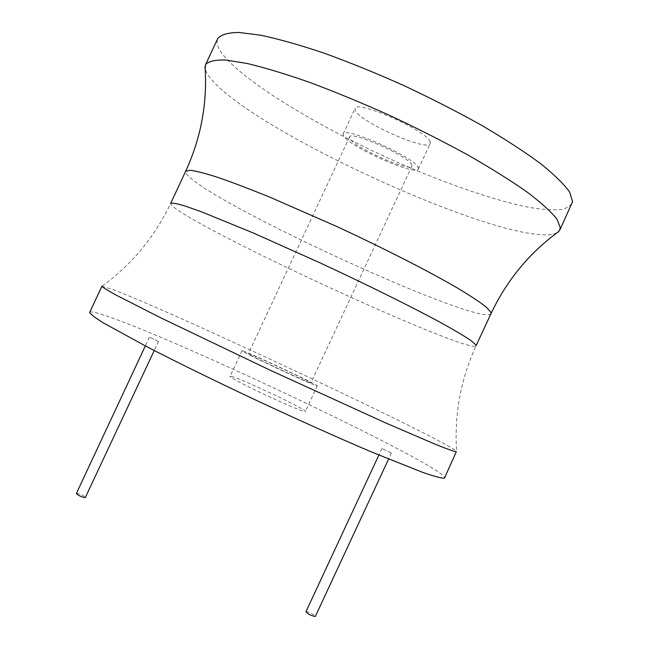 <?xml version="1.0" encoding="UTF-8"?>
<svg xmlns="http://www.w3.org/2000/svg" width="649" height="649" viewBox="0 0 649 649"><rect width="100%" height="100%" fill="white"/><g stroke="black" fill="none" stroke-linecap="round" stroke-linejoin="round"><path stroke-width="0.49" stroke-dasharray="3.25 2.43" d="M89.708 312.339C90.357 311.358 94.616 312.128 102.501 314.668C170.2 335.971 444.646 466.12 444.614 477.834M391.363 453.002L381.92 448.516L391.363 453.002M158.267 341.366L149.392 337.204L158.267 341.366M231.409 376.404C241.16 378.537 307.715 410.03 305.387 411.425L304.608 411.45C297.923 410.858 226.574 377.191 230.079 376.306L231.409 376.404M101.909 286.233L114.054 289.949C178.97 314.838 445.977 440.322 456.653 451.388L456.758 451.704M556.883 232.869C517.618 251.341 260.72 136.087 212.126 80.192C208.224 75.803 205.911 72.031 205.189 68.867M571.996 203.891L564.46 209.051C555.609 210.438 543.554 209.838 528.294 207.25C495.674 200.59 452.312 185.784 407.483 166.655C329.157 132.875 248.818 85.822 223.645 55.546C217.91 48.456 215.922 42.834 217.683 38.672M430.182 142.001L430.222 143.543C427.926 152.085 360.633 122.45 355.384 110.695L355.035 108.488C356.244 99.297 428.202 131.317 430.182 142.001M418.24 167.629L418.354 169.016C416.496 176.617 349.267 146.804 343.597 135.957L343.151 133.954C343.913 125.719 415.814 157.902 418.24 167.629M411.831 164.911C409.584 156.75 350.209 130.198 349.503 136.988L349.843 138.61C354.338 147.542 410.484 172.464 411.945 166.103L411.831 164.911M310.287 382.772C304.884 381.369 245.93 353.705 248.38 353.729L249.37 353.965C256.907 356.398 312.567 382.553 310.912 382.886L310.287 382.772M243.237 351.06C252.558 354.119 319.186 385.425 317.288 385.871L316.582 385.749C310.344 384.192 238.946 350.687 241.996 350.76L243.237 351.06M305.93 611.764L306.012 611.683C309.63 612.202 312.753 613.735 315.382 616.274M76.395 493.467L76.736 493.313C80.882 494.197 83.826 495.609 85.571 497.548M102.226 286.112C131.958 264.378 154.77 236.804 170.655 203.397C170.298 204.427 172.78 206.723 178.118 210.284C226.055 243.018 469.495 354.346 476.033 345.795C460.652 379.438 454.195 414.638 456.653 451.388M490.969 313.686C482.223 326.991 238.402 216.571 192.461 179.603C187.334 175.595 185.062 172.829 185.655 171.312M418.354 169.016L430.222 143.543M343.151 133.954L355.035 108.488M349.503 136.988L248.38 353.729M317.288 385.871L305.387 411.425M241.996 350.76L230.079 376.306M411.945 166.103L310.912 382.886M381.92 448.516L378.87 455.063M391.404 452.994L388.573 459.078M149.392 337.204L145.319 345.941M158.51 341.406L154.243 350.541"/><path stroke-width="0.97" d="M444.614 477.834L443.997 478.208C440.866 478.151 433.751 476.204 422.637 472.367L371.39 451.915C338.088 437.742 297.956 419.773 256.704 400.53C215.63 381.214 177.307 362.434 147.039 346.834L103.053 322.715C94.64 317.418 90.187 313.962 89.708 312.339L101.909 286.233C102.647 287.329 107.345 290.257 116.001 295.027L160.619 317.759L270.722 370.474L385.011 422.645L435.641 444.411C446.512 448.767 453.383 451.233 456.263 451.826L444.614 477.834M205.189 68.867L205.514 64.697C208.353 61.266 215.135 59.716 225.852 60.049L247.35 63.513C265.254 67.812 286.233 74.181 310.287 82.61C335.671 92.117 362.126 103.053 389.668 115.408C417.112 128.291 443.145 141.458 467.759 154.908C490.871 168.148 510.633 180.511 527.037 191.999C541.144 202.699 551.147 211.785 557.061 219.257L560.379 227.921L558.838 231.442L556.883 232.869M205.514 64.697L217.683 38.672C220.774 34.705 227.799 32.637 238.759 32.45L260.59 35.176C278.705 39.029 299.862 45.008 324.054 53.129C349.551 62.377 376.079 73.159 403.637 85.457C431.074 98.348 457.05 111.628 481.558 125.289C504.533 138.805 524.124 151.517 540.325 163.426C554.222 174.589 563.997 184.162 569.66 192.161L572.605 201.62L559.876 229.941M315.382 616.274L315.292 616.469C311.358 615.828 308.234 614.262 305.93 611.764L378.87 455.063M154.243 350.541L85.238 497.702C81.109 496.826 78.156 495.414 76.395 493.467L145.319 345.941M490.969 313.686L476.033 345.795L475.814 344.83L470.72 340.384C464.14 335.955 454.154 330.033 440.776 322.626C411.417 306.717 366.726 284.546 319.965 262.821L253.467 233.056L202.09 212.053L185.103 206.025C176.893 203.551 172.082 202.675 170.655 203.397L185.655 171.312L190.011 170.241C196.047 170.987 205.449 173.413 218.226 177.51C232.861 182.588 250.173 189.184 270.162 197.296L336.88 226.55C383.648 248.234 428.072 270.941 457.001 287.767C470.152 295.652 479.895 302.085 486.223 307.074L490.92 312.364L490.969 313.686C506.82 280.254 529.446 252.842 558.838 231.442M185.655 171.312C201.076 137.685 207.534 102.729 205.027 66.458M388.573 459.078L315.365 616.388"/></g></svg>
